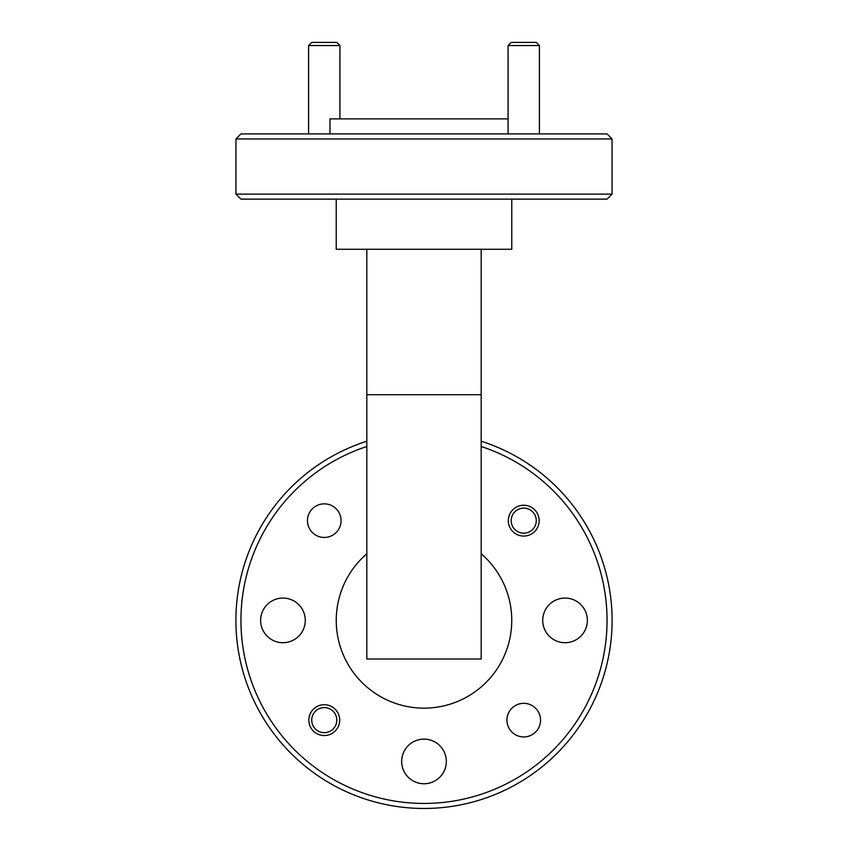 <?xml version="1.0" encoding="UTF-8"?>
<svg xmlns="http://www.w3.org/2000/svg" width="848" height="848" viewBox="0 0 848 848"><rect width="100%" height="100%" fill="white"/><g stroke="black" fill="none" stroke-linecap="round" stroke-linejoin="round"><path stroke-width="1.27" d="M341.066 520.651A16.801 16.801 0 0 0 324.265 503.85A16.801 16.801 0 0 0 307.464 520.651A16.801 16.801 0 0 0 324.265 537.452A16.801 16.801 0 0 0 341.066 520.651M540.536 720.132A16.801 16.801 0 0 0 523.735 703.331A16.801 16.801 0 0 0 506.934 720.132A16.801 16.801 0 0 0 523.735 736.933A16.801 16.801 0 0 0 540.536 720.132M339.688 720.132A15.423 15.423 0 0 0 324.265 704.709A15.423 15.423 0 0 0 308.842 720.132A15.423 15.423 0 0 0 324.265 735.545A15.423 15.423 0 0 0 339.688 720.132M539.158 520.651A15.423 15.423 0 0 0 523.735 505.228A15.423 15.423 0 0 0 508.312 520.651A15.423 15.423 0 0 0 523.735 536.074A15.423 15.423 0 0 0 539.158 520.651M366.824 446.493A183.051 183.051 0 0 0 424 803.438A183.051 183.051 0 0 0 481.176 446.493M481.176 441.225A188.065 188.065 0 0 1 424 808.462A188.065 188.065 0 0 1 366.824 441.225M612.065 194.107L607.051 199.121L240.949 199.121L235.935 194.107L612.065 194.107L612.065 138.945L235.935 138.945L240.949 133.92L607.051 133.92L612.065 138.945M511.768 199.121L511.768 249.27L336.232 249.27L336.232 199.121M366.824 553.808A87.768 87.768 0 0 0 424 708.154A87.768 87.768 0 0 0 481.176 553.808M329.967 133.92L329.967 118.879L508.069 118.879M446.313 761.44A22.313 22.313 0 0 0 424 739.127A22.313 22.313 0 0 0 401.687 761.44A22.313 22.313 0 0 0 424 783.753A22.313 22.313 0 0 0 446.313 761.44M305.269 620.386A22.313 22.313 0 0 0 282.946 598.073A22.313 22.313 0 0 0 260.633 620.386A22.313 22.313 0 0 0 282.946 642.71A22.313 22.313 0 0 0 305.269 620.386M587.367 620.386A22.313 22.313 0 0 0 565.054 598.073A22.313 22.313 0 0 0 542.731 620.386A22.313 22.313 0 0 0 565.054 642.71A22.313 22.313 0 0 0 587.367 620.386M481.176 394.712L366.824 394.712L366.824 659.002L481.176 659.002L481.176 249.27M366.824 394.712L366.824 249.27M311.725 42.4L336.804 42.4L339.931 45.538L308.587 45.538L311.725 42.4M514.577 512.097A12.54 12.54 0 0 0 515.181 529.809A12.54 12.54 0 0 0 532.894 529.216A12.54 12.54 0 0 0 532.3 511.492A12.54 12.54 0 0 0 514.577 512.097M326.045 707.72A12.54 12.54 0 0 0 311.852 718.351A12.54 12.54 0 0 0 322.484 732.534A12.54 12.54 0 0 0 336.677 721.902A12.54 12.54 0 0 0 326.045 707.72M511.196 42.4L536.275 42.4L539.413 45.538L508.069 45.538L511.196 42.4M235.935 194.107L235.935 138.945M308.587 133.92L308.587 45.538M339.931 118.879L339.931 45.538M508.069 133.92L508.069 45.538M539.413 133.92L539.413 45.538"/></g></svg>

